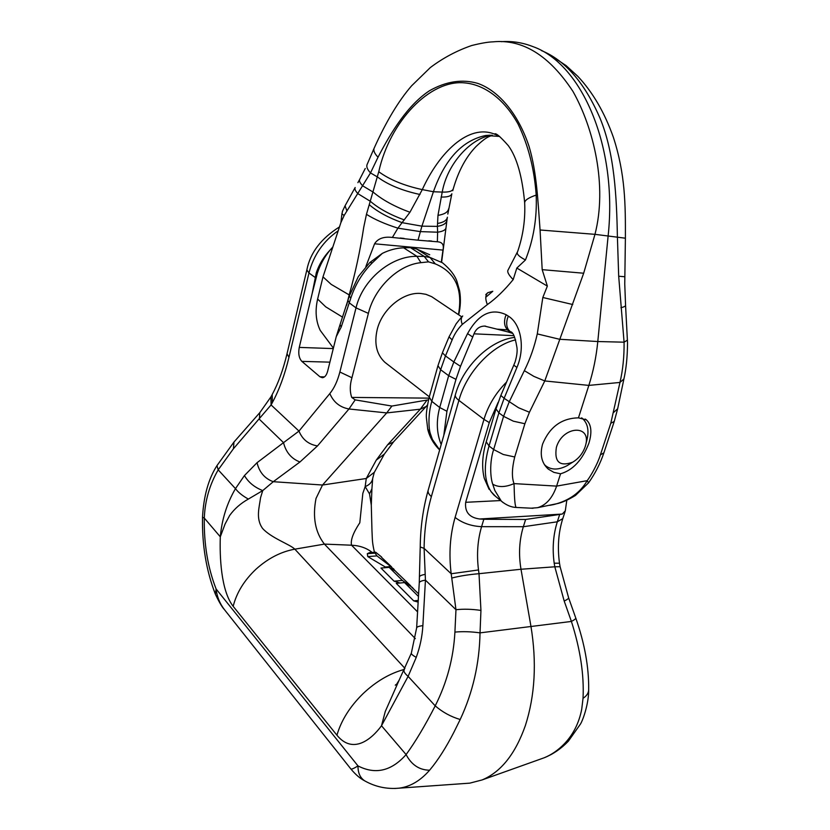 <?xml version="1.0" encoding="UTF-8"?>
<svg xmlns="http://www.w3.org/2000/svg" width="830" height="830" viewBox="0 0 830 830"><rect width="100%" height="100%" fill="white"/><g stroke="black" fill="none" stroke-linecap="round" stroke-linejoin="round"><path stroke-width="1.25" d="M419.264 582.805L420.219 546.97L424.099 548.371L425.437 580.139L422.875 625.633C418.901 626.142 416.826 626.889 416.65 627.874L419.264 582.805C419.44 581.654 421.505 580.761 425.437 580.139L455.971 609.718L451.188 573.758C448.729 553.849 450.036 535.07 455.099 517.432C462.383 523.076 471.212 526.158 481.587 526.666L483.828 519.269L525.629 519.466L523.346 526.718C519.279 540.081 518.491 554.253 521.001 569.255L530.91 626.1C536.875 662.299 535.028 695.436 525.38 725.534C515.399 753.91 500.967 772.056 482.074 779.951L469.79 783.147L465.163 783.479M225.428 610.88L224.401 609.573C222.118 607.228 219.11 602.092 215.364 594.166L216.101 588.958C216.931 596.594 219.701 603.462 224.391 609.573L350.862 768.964C351.422 769.493 353.808 768.487 358.01 765.924C375.461 774.847 391.49 771.07 406.098 754.584C415.353 741.896 425.053 725.659 435.211 705.853C446.955 682.592 453.522 658.014 454.913 632.097C462.704 631.36 471.067 631.609 480.031 632.865L571.403 621.442C574.557 619.782 576.01 618.62 575.75 617.966C584.642 643.406 588.947 667.289 588.678 689.616C588.812 703.591 583.054 719.859 580.492 724.009L568.363 741.19L564.67 743.473C573.364 734.26 579.05 722.857 581.716 709.277L583.034 698.3C584.196 674.904 580.315 649.278 571.403 621.442L564.203 601.076C567.367 599.478 568.851 598.389 568.623 597.818L560.105 566.724L554.814 566.797L554.191 563.217L559.493 563.197L560.105 566.724M458.44 314.643C463.047 289.214 455.328 272.292 435.283 263.878L428.519 261.855L420.945 262.674C398.047 264.76 374.309 288.207 368.385 313.377L351.941 377.743C349.814 384.944 349.741 391.511 351.713 397.425L355.178 399.884L391.885 406.057L386.718 412.915L322.517 485.021L316.023 498.436C312.402 517.09 315.203 532.31 324.416 544.107L415.332 638.654M372.162 552.458C366.642 548.018 359.784 545.611 351.557 545.206C350.385 540.309 353.134 532.829 359.805 522.765L362.835 493.373L365.169 486.619L366.269 478.495L322.517 485.021L273.277 481.701L262.747 490.582L260.558 497.699C259.375 507.037 255.505 518.594 262.56 528.409C271.254 538.099 290.002 544.356 294.837 549.17L404.926 668.347M454.913 632.097L455.971 609.718C463.721 608.878 472.042 609.106 480.944 610.424L480.031 632.865C479.46 663.533 472.851 692.417 460.194 719.506L453.937 732.164C445.928 747.768 437.815 760.456 429.608 770.209C419.337 770.064 411.504 764.855 406.098 754.584L381.499 725.752C371.726 739.146 352.978 754.916 336.928 735.193L233.178 606.325C220.863 590.535 219.639 556.339 220.303 536.823L225.096 523.989L229.682 515.43C234.496 508.769 240.731 503.322 248.367 499.069C242.526 495.852 238.22 492.377 235.471 488.642L244.435 475.559L257.051 462.694C259.313 472.26 264.728 478.599 273.277 481.701L299.941 461.999C291.403 458.731 285.925 452.288 283.518 442.649L298.976 431.092L329.832 393.576C334.21 388.191 337.551 381.001 339.864 372.006L356.018 307.868C362.544 279.803 391.075 255.837 416.94 256.335L403.639 247.817C396.574 248.046 389.478 249.892 382.371 253.358L372.307 262.83C362.461 272.728 355.302 284.472 350.831 298.074L341.203 327.051L336.233 336.679L327.653 371.197C326.532 375.264 324.779 377.443 322.393 377.723L319.955 376.789L301.861 361.382C298.997 358.238 298.136 353.58 299.257 347.407L312.153 293.571L316.313 272.717C319.156 264.303 323.752 256.761 330.081 250.079L332.872 246.935M418.144 602.092L413.724 600.868L396.242 583.355L404.511 582.587L418.476 596.448M399.925 583.013L394.084 581.187L380.97 568.052L389.187 567.367L402.343 580.44L412.427 587.536L414.357 589.829M386.334 567.606L367.763 556.588L367.306 553.693L369.443 552.666L375.627 552.199L375.098 553.112L376.934 555.893L390.868 566.558L398.825 574.464M410.715 585.845L395.225 570.895L389.187 567.367M418.621 593.875L410.57 586.094L404.511 582.587M391.594 566.89L381.541 557.366M381.634 557.044L375.627 552.199M375.098 553.112L367.306 553.693M418.237 600.412L413.724 600.868M402.343 580.44L394.084 581.187M403.639 247.817L410.383 247.62L424.192 256.397L430.054 257.476L442.535 262.82M410.383 247.62L416.66 249.01L429.733 254.748M338.287 230.699C323.42 241.001 313.636 255.101 308.968 272.997L288.954 357.357C284.763 374.776 279.243 389.841 272.375 402.55L271.078 404.936L298.976 431.092C302.431 439.516 308.604 444.465 317.496 445.928L348.974 408.983L386.718 412.915L420.322 409.19L426.091 406.534L427.44 405.03M515.627 339.864C492.19 345.041 466.564 372.172 458.897 400.371L431.361 496.599C426.745 512.878 424.327 530.131 424.099 548.371L451.188 573.758L478.505 569.951L479.014 573.696L521.001 569.255L554.814 566.797L564.203 601.076M428.519 399.811L391.885 406.057M525.629 519.466L562.273 514.061L565.303 510.824L566.807 500.251M422.875 625.633C422.242 636.392 420.032 646.985 416.235 657.391L408.111 676.377L381.499 725.752L385.286 711.455L399.313 679.78M215.364 594.166C206.286 570.75 202.001 545.103 202.51 517.204C203.692 495.967 208.517 478.765 216.972 465.609L233.967 442.048L233.417 448.76L271.078 404.936L270.912 396.916L259.759 412.718L259.396 419.285L283.518 442.649L257.051 462.694M455.099 517.432L483.973 419.368C488.185 405.465 495.707 393.036 506.528 382.091M374.444 552.292C371.996 541.648 372.473 539.957 371.975 530.712L371.29 505.138L369.526 493.892L365.169 486.619C369.599 484.813 372.11 482.085 372.701 478.422L371.913 488.818L369.526 493.892M244.435 475.549C248.388 482.334 254.488 487.345 262.747 490.592L248.367 499.069M216.972 465.609L218.197 469.863L235.471 488.642C226.932 503.322 221.88 519.383 220.303 536.823L204.294 518.065C203.869 544.065 207.801 567.699 216.101 588.958L358.01 765.924C357.886 772.834 360.127 777.814 364.733 780.864L365.781 781.435M233.417 448.76L218.197 469.863C209.637 484.596 205 500.666 204.294 518.065L202.51 517.204M394.748 788.479L398.991 788.178C386.801 789.289 375.378 786.85 364.733 780.864C360.189 778.582 355.572 774.618 350.862 768.964L350.737 768.808M498.187 402.249L489.275 422.584L465.672 502.306C464.665 512.037 469.344 517.609 479.699 518.999L562.273 514.061M483.828 519.269L479.699 518.999M374.392 472.229L366.269 478.495L376.27 460.111L384.373 454.072L393.659 441.726M384.373 454.072L374.226 472.519L372.701 478.422M416.235 657.391C412.738 655.41 411.099 654.009 411.327 653.2L399.261 679.895M460.194 719.506C450.918 716.767 442.587 712.223 435.211 705.853L408.111 676.377C404.843 673.555 403.505 671.449 404.096 670.08M419.513 576.84C419.648 575.844 421.547 575.024 425.209 574.37M432.97 473.432L455.348 394.831M455.67 393.731L455.359 394.79L455.67 393.731C463.576 365.874 490.105 340.3 514.341 337.447L514.341 337.447M376.27 460.111L387.641 444.766L393.379 442.027L426.091 406.534M435.283 263.878L430.054 257.476L416.66 249.01M428.519 261.855L424.192 256.397L416.94 256.335L420.945 262.674M341.203 327.051L340.061 324.592L349.274 296.144L350.831 298.074M349.274 296.144L358.311 276.608L369.817 262.519L372.307 262.83M336.233 336.679L340.061 324.592M369.817 262.519L382.371 253.358M330.081 250.079C324.271 257.134 320.007 264.915 317.299 273.423L312.153 293.571M386.832 363.81L384.933 362.347C376.602 354.566 374.008 343.682 377.173 329.676C382.039 309.237 403.224 291.787 420.758 293.467L425.966 294.328L431.631 296.652L461.802 316.894M560.551 473.795C572.949 470.164 582.401 459.965 588.895 443.21C592.184 432.285 591.354 424.493 586.395 419.845L578.458 417.853C561.64 418.185 549.699 426.911 542.613 444.019C539.676 454.612 541.565 462.974 548.267 469.095L553.88 472.374L560.551 473.795L556.608 486.11C552.521 497.99 546.161 505.19 537.518 507.701L531.138 508.188M342.593 317.174L325.702 306.82L317.631 299.059L322.995 276.857L340.933 222.492L344.274 215.25L370.502 172.92L378.024 157.223C391.314 131.607 407.924 104.891 429.546 90.698C446.167 81.33 462.237 78.892 477.758 83.384C497.741 90.356 517.63 112.278 529.011 146.256C536.865 172.505 537.933 201.846 540.071 229.993L542.187 269.657L547.354 286.101L542.82 297.493L537.28 333.909C534.344 347.013 530.028 359.265 524.332 370.657L509.164 401.948L503.582 416.328L493.643 449.538C489.337 462.632 490.457 478.028 492.719 484.191L494.856 490.52L501.341 501.123L503.312 502.741M516.54 507.472L516.219 507.452C515.098 506.549 514.413 499.546 514.144 486.432L513.998 483.61C511.674 477.323 511.913 468.442 514.714 456.977L524.882 423.736L529.436 412.251L544.771 380.949L533.877 376.384L524.332 370.657M549.73 505.335L553.724 504.567C569.058 500.677 580.222 492.709 587.204 480.663C590.867 475.829 597.476 464.292 600.401 454.85L610.797 423.269L619.968 382.443L623.901 378.988C626.214 368.831 627.428 356.786 627.532 342.863L625.561 305.326M460.775 318.004L456.199 323.731L449.04 336.845L452.143 339.895C454.446 334.054 457.828 328.898 462.269 324.426L487.355 304.589C495.769 298.675 504.381 290.344 513.189 279.596L516.831 268.059L547.354 286.101M511.062 332.176L510.294 331.668C506.871 328.794 505.895 324.457 507.379 318.668L508.323 316.126L506.155 314.736C491.298 307.785 478.433 314.082 467.549 333.629L453.844 361.973L445.471 355.925L452.143 339.895M508.956 330.796L508.147 330.257C504.723 327.383 503.748 323.057 505.221 317.278L506.155 314.736M365.874 266.523L374.569 243.792C377.889 238.511 383.834 236.394 392.393 237.453L397.912 228.167L409.937 212.262L422.294 189.614C404.086 185.65 389.581 179.685 378.76 171.727L366.455 214.337L363.768 227.109C360.158 250.702 355.292 273.309 349.181 294.94L346.629 305.201M419.99 194.49C402.228 190.651 388.077 184.831 377.536 177.018L370.502 172.92C367.306 169.496 366.186 166.664 367.14 164.433L374.185 148.093C373.189 150.469 374.465 153.519 378.024 157.223M460.826 317.932L462.704 315.991C460.94 317.745 460.806 320.556 462.269 324.426M501.341 41.676C512.089 40.909 522.693 42.579 533.13 46.688C581.83 63.889 617.779 146.661 608.151 235.689L597.797 341.535C596.272 356.838 593.294 371.467 588.843 385.4L578.458 417.853M317.631 299.059C314.964 310.721 315.825 321.169 320.224 330.392L333.39 348.112M366.455 214.337C374.579 219.462 385.068 224.069 397.912 228.167L420.281 231.612L437.628 232.203L437.4 226.383C443.22 225.397 446.395 223.395 446.924 220.386L446.001 227.762C445.669 229.952 442.878 231.435 437.628 232.203L437.358 241.789C442.317 242.049 444.185 244.819 442.971 250.089L441.332 262.01M524.882 423.736L513.334 421.173L503.582 416.328L498.892 412.852L504.132 398.307L500.843 395.454L496.008 408.91L486.235 441.819C482.251 455.255 481.597 467.415 484.264 478.319L489.098 489.316M500.843 395.454L513.791 365.148L516.924 367.441C525.369 347.884 521.115 323.773 508.323 316.126M516.654 345.757L516.675 346.048C517.619 349.824 517.111 355.084 515.139 361.839L513.791 365.148M493.902 495.002L495.51 496.319M467.549 333.629L472.727 337.032L473.992 333.826C476.109 328.784 479.626 326.211 484.554 326.086L497.004 329.147L507.078 329.811L510.294 331.668C512.93 331.886 515.057 336.679 516.675 346.048M427.658 428.954L430.262 433.385C428.571 427.958 428.031 413.88 431.818 401.357L439.724 407.52C436.113 420.862 436.601 433.208 441.187 444.548M439.651 449.964C433.592 443.936 429.629 437.068 427.751 429.359L426.402 417.781C425.998 414.046 426.942 407.157 429.224 397.093L431.818 401.357L440.637 369.734L445.471 355.925L442.411 352.792L449.03 336.866M439.661 449.912L432.409 439.454L430.262 433.385M541.357 50.547C564.981 60.175 584.496 82.637 599.903 117.912C614.542 152.876 616.638 196.907 617.396 236.82L618.692 276.234L624.077 342.188C624.253 356.506 622.894 369.921 619.968 382.443L588.843 385.4L544.771 380.949L583.677 273.226L542.187 269.657M572.773 304.537L542.82 297.493M583.677 273.226L594.975 234.34L625.395 238.2L624.751 283.964M437.358 241.789L418.03 240.181L421.91 226.165L437.4 226.383L437.97 215.385L442.214 192.093C447.287 163.552 470.849 138.133 491.713 135.217M496.018 134.74L496.568 134.719M517.329 252.486L517.318 252.507C516.789 254.343 519.497 256.833 525.452 259.966C533.524 239.694 537.103 218.062 536.19 195.081C528.596 197.644 524.747 200.217 524.664 202.79C522.267 176.375 516.831 157.347 508.365 145.717C500.054 136.307 495.437 132.447 494.504 134.128C468.587 123.556 439.174 152.45 422.294 189.614L433.416 191.74L442.214 192.093C448.802 192.301 452.485 191.211 453.263 188.825L452.744 190.713M441.062 197.052C447.484 197.229 451.084 196.129 451.852 193.774L447.795 214.109M437.97 215.385C444.455 214.306 448.003 212.117 448.615 208.828M374.185 148.093L374.195 148.062C386.064 121.647 398.535 100.897 411.607 85.812L430.314 67.572C442.981 58.017 456.77 50.672 471.668 45.536C480.985 43.202 488.092 41.977 492.989 41.853L492.989 41.853C522.672 38.927 549.336 55.465 572.98 91.445C593.699 128.266 607.519 185.536 594.975 234.34L540.071 229.993M365.262 168.48L359.712 179.353C358.934 180.764 359.93 182.922 362.679 185.816L373.21 192.145C382.371 199.906 394.613 206.608 409.937 212.262M525.452 259.966L516.831 268.059M517.681 251.438L508.136 269.906C506.891 271.69 508.572 274.917 513.189 279.596M485.809 297.233L492.802 291.268L487.874 292.658C485.301 295.003 485.125 298.976 487.355 304.589M472.727 337.032L460.505 366.321L453.844 361.973L448.677 375.689L439.724 407.52L446.924 411.265L455.981 379.352L460.505 366.321M443.811 435.325L446.924 411.265M498.861 135.902L494.504 134.128L498.737 135.829M536.19 195.081C534.333 168.947 528.305 145.302 518.107 124.147C503.675 98.013 483.278 84.214 464.012 82.834C430.189 79.867 390.09 120.682 378.76 171.727M495.635 496.433L491.121 491.713C484.16 481.182 483.465 465.931 489.036 445.949L493.643 449.538L503.26 454.487L514.714 456.977M491.121 491.713L493.85 494.96L501.341 501.123C506.31 505.19 511.27 507.296 516.219 507.452L533.036 508.282M510.409 331.751L508.033 331.948L497.004 329.147M512.266 333.297L508.033 331.948M484.264 478.319L489.046 489.244M418.03 240.181L392.393 237.453M618.692 276.234L624.7 276.743M620.923 307.743C624.087 306.955 625.633 306.114 625.561 305.233L624.762 284.171M537.28 333.909L559.576 339.273L597.797 341.535L624.077 342.188L627.48 340.103M492.719 484.191C498.436 487.511 505.532 487.314 513.998 483.61L556.608 486.11L587.204 480.663L588.563 482.832L575.46 495.458C568.82 499.484 563.062 502.14 558.185 503.426L537.518 507.701M437.514 223.478C443.562 222.44 446.851 220.355 447.38 217.221L446.934 220.303M369.236 204.688C377.432 211.733 388.43 217.73 402.228 222.689L421.91 226.165L433.416 191.74C444.994 159.059 462.435 140.312 485.758 135.498L499.681 136.442M340.933 222.492L341.929 213.746L344.118 215.541M341.929 213.746L342.572 211.173M353.144 191.128L345.052 205.809L346.919 210.924M556.38 447.37C562.636 425.614 591.935 424.099 585.555 445.42L585.15 446.81C582.743 453.574 578.572 458.71 572.648 462.206C559.576 466.865 554.16 461.916 556.38 447.37M581.654 417.843L582.131 418.206C587.619 422.978 589.227 430.189 586.966 439.827L585.555 445.42M570.345 463.648L567.098 465.672C558.528 470.133 551.359 470.154 545.601 465.734L544.273 464.427M404.438 669.385C389.872 673.306 376.115 681.368 363.146 693.579C350.011 706.423 341.275 720.295 336.928 735.193M417.573 611.876L351.557 545.206L324.416 544.107L294.837 549.17C280.924 551.701 267.966 558.393 255.972 569.224C244.207 580.336 236.612 592.703 233.178 606.325M564.67 743.473C558.372 750.04 551.525 754.823 544.138 757.79L540.392 759.128M376.934 555.893L367.763 556.588M390.868 566.558L385.452 567.004M368.385 313.377L356.018 307.868L349.389 302.96L347.998 300.491M315.991 278.04L308.968 272.997L306.861 269.875L287.024 353.777L288.954 357.357M469.79 783.147L398.991 788.178C410.155 786.778 420.354 780.781 429.608 770.209M480.944 610.424L479.014 573.696C468.732 574.567 459.747 575.999 452.039 577.981M565.313 510.824L562.782 518.615L557.314 521.8L523.346 526.718L481.587 526.666C477.592 540.206 476.565 554.627 478.505 569.951M299.941 461.999L317.496 445.928M355.178 399.884L348.974 408.983C339.885 407.323 333.504 402.187 329.832 393.576M426.745 400.444L420.322 409.19L387.641 444.766M554.191 563.217C552.189 548.578 553.226 534.769 557.314 521.8L559.607 514.714M489.275 422.584L483.973 419.368L458.897 400.371C456.137 398.244 454.954 396.387 455.359 394.79L428.166 490.271C427.689 492.159 428.747 494.265 431.361 496.599M588.678 689.616C588.595 693.019 586.717 695.913 583.034 698.3M287.024 353.777C283.155 369.786 278.216 383.377 272.199 394.53L272.375 402.55M351.941 377.743L339.864 372.006M317.299 273.423L316.313 272.717M465.672 502.306L500.656 500.563M351.713 397.425L428.944 398.13M299.257 347.407L333.276 348.59M301.861 361.382L329.904 362.15M319.955 376.789L324.509 376.882M349.596 295.148L331.18 284.368L322.995 276.857M529.436 412.251L518.584 407.769L504.132 398.307L516.924 367.441M610.797 423.269L614.241 421.443L603.877 452.848C600.329 463.431 595.224 473.422 588.563 482.832M600.401 454.85L603.866 452.848M613.744 412.354L617.665 408.754L623.901 378.988M374.569 243.792L442.971 250.089M473.992 333.826L513.915 335.662M429.255 396.999L437.96 365.667L440.637 369.734L448.677 375.689L455.981 379.352M496.008 408.91L498.892 412.852L489.036 445.949L486.235 441.819M437.991 365.574L442.421 352.781M353.456 190.578L355.178 187.507C354.42 188.856 355.323 190.91 357.906 193.67L370.284 201.254C378.75 208.517 390.09 214.742 404.314 219.929M568.363 741.19C561.194 748.67 553.122 754.2 544.138 757.79L482.074 779.951M394.032 569.328L393.223 568.54M398.971 680.455L396.896 683.775M395.277 685.196L396.149 684.46M562.782 518.615C558.424 532.3 557.324 547.157 559.493 563.197M575.75 617.966L568.643 597.89M259.614 412.873L233.967 442.048M272.115 394.696L270.912 396.916M306.861 269.875C310.192 252.776 321.096 238.438 339.574 226.87M371.913 488.818L371.3 504.827M416.65 627.874L411.327 653.2M420.219 546.97C420.457 527.154 423.103 508.251 428.166 490.271M458.679 314.798C460.598 306.654 460.909 298.655 459.613 290.801L456.874 281.163C454.643 274.969 449.839 268.847 442.494 262.799L442.494 262.799M429.307 396.802L384.933 362.347M485.592 326.138L484.554 326.086M549.491 54.541L566.143 65.632L577.825 76.339C592.745 92.192 604.593 112.527 613.391 137.344C625.384 174.331 625.488 204.844 625.395 238.2M492.377 135.249C489.399 136.753 487.386 135.809 476.15 146.412C466.076 156.777 458.451 170.918 453.263 188.825M524.664 202.79C525.421 219.369 523.118 235.523 517.744 251.231M441.612 262.187L446.001 227.762M617.665 408.754L614.241 421.443M485.758 135.498L490.177 135.197M342.323 211.567L345 205.892M359.712 179.353L357.896 182.673M487.874 292.658L485.789 294.546M431.725 241.084L428.82 240.793M404.044 238.407L400.133 238.034M585.275 419.067L586.395 419.845M545.601 465.734L544.636 464.997M572.648 462.206L567.098 465.672"/></g></svg>

